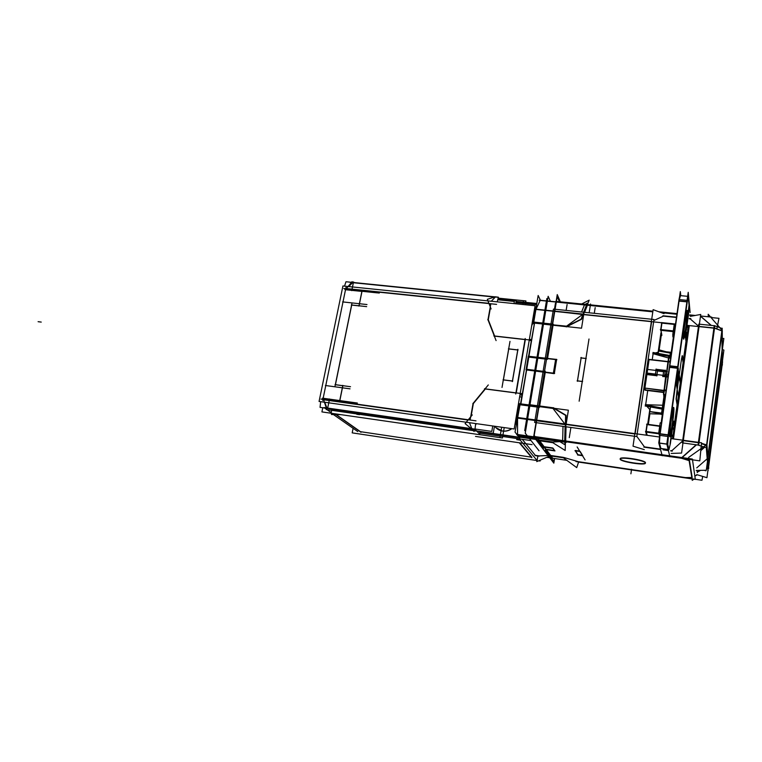 <?xml version="1.0" encoding="UTF-8"?>
<svg xmlns="http://www.w3.org/2000/svg" width="762" height="762" viewBox="0 0 762 762"><rect width="100%" height="100%" fill="white"/><g stroke="black" fill="none" stroke-linecap="round" stroke-linejoin="round"><path stroke-width="1.14" d="M531.333 457.133L360.464 431.683L336.223 414.604L360.464 431.683L531.333 457.133L360.464 431.683L336.223 414.604M520.284 440.169L516.674 439.645M519.789 442.846L531.79 457.2M356.816 414.299L359.55 414.699M335.785 414.29L338.69 414.328M552.688 325.203L547.183 358.445L552.688 325.203M545.973 449.599L539.344 440.76L550.354 455.438L539.344 440.76L543.792 446.684L552.841 447.999M544.897 372.218L539.315 405.936L544.897 372.218L539.315 405.936L544.897 372.218L539.315 405.936L544.897 372.218L554.298 373.37M520.856 404.031L526.618 369.98L553.364 373.256L526.618 369.98L520.856 404.031L526.618 369.98L544.392 372.161M529.895 405.365L520.837 404.155M530.228 405.403L538.696 406.537M520.427 436.636L520.541 435.912M520.37 436.978L535.6 439.16M526.647 369.837L528.914 356.425L526.647 369.837L528.914 356.425L546.649 358.531M528.933 356.283L534.591 322.85L543.544 323.821L534.591 322.85L528.933 356.283L534.591 322.85L543.544 323.821M552.25 324.764L543.878 323.86M522.265 439.312L535.305 455.324L539.172 455.895L535.305 455.324L522.265 439.312L535.305 455.324L539.172 455.895L548.049 455.533M707.85 456.733L722.1 349.806L707.85 456.733L722.1 349.806L721.928 332.699M706.707 446.532L707.631 458.41M721.9 330.908L706.688 444.637M707.184 458.791L696.754 467.868M673.456 438.922L689.315 325.603M580.177 451.514L582.549 455.39M575.31 450.485L579.701 451.123M582.292 455.352L577.977 454.724L582.292 455.352L577.977 454.724L575.539 450.837M543.42 446.951L553.155 448.361L554.717 450.571M554.422 450.523L545.716 449.247M550.564 455.466L563.232 457.333M563.842 457.467L578.387 461.705L563.842 457.467L578.387 461.705L685.429 477.574L691.82 477.507L685.429 477.574L578.387 461.705L685.429 477.574L691.82 477.507M692.172 477.498L689.505 460.6M683.828 458.6L689.058 460.2M681.409 457.905L669.969 456.276M669.75 456.238L662.321 455.181M662.083 455.143L565.433 441.35M559.851 441.627L552.812 442.036L559.851 441.627L552.812 442.036L538.791 440.026M620.22 458.905L620.249 458.962C620.925 461.696 646.967 465.506 645.462 462.639C645.176 460.067 620.239 456.19 620.22 458.695L620.201 458.8C619.449 456.114 645.138 460 645.462 462.639C645.138 460 619.449 456.114 620.201 458.8C619.449 456.114 645.138 460 645.462 462.639L645.471 462.858M620.249 458.962C620.925 461.696 646.967 465.506 645.462 462.639C646.967 465.506 620.925 461.696 620.249 458.962C620.792 461.467 644.481 465.258 645.414 462.963M670.55 354.578L670.055 358.054M661.321 334.937L659.159 349.844M649.891 413.756L648.348 424.396M661.854 414.357L659.625 414.061M664.597 396.25L662.416 411.566M661.949 413.137L662.245 409.118M662.73 405.232L664.026 396.183M661.73 413.823L649.815 411.632M646.119 435.159L646.309 433.883M647.7 424.31L649.843 409.546M682.638 440.969L671.798 450.733L682.638 440.969L671.798 450.733L670.77 450.59M668.322 450.247L663.121 449.513M660.454 449.132L644.423 446.875L660.454 449.132L644.423 446.875L636.822 436.369M565.871 424.463L634.832 433.959M565.556 426.72L565.194 440.912M696.478 444.827L682.114 457.591M683.295 440.627L698.383 442.703M698.516 326.117L690.191 318.878M698.811 326.593L683.104 440.245M698.697 442.389L714.146 328.184M713.908 327.965L699.078 326.422M690.162 318.868L689.248 318.783M676.466 317.478L663.397 316.135L653.825 320.497L663.397 316.135L676.466 317.478L663.397 316.135L653.825 320.497M651.396 321.459L583.482 314.392M586.95 305.171L584.102 312.268M587.169 305.191L590.312 305.514M591.112 305.591L652.815 311.829M661.349 312.696L676.923 314.268M689.696 315.563L692.906 315.887M700.421 316.649L701.04 316.716M701.192 316.725L711.308 325.412M708.622 466.906L722.224 362.664M721.843 330.756L715.204 328.298M701.44 443.703L705.983 445.132M700.802 450.342L704.479 447.103M697.173 474.745L694.839 476.031M708.317 467.325L708.412 468.516M700.583 470.354L697.316 472.164L700.583 470.354L697.316 472.164L697.087 470.421M722.214 360.969L708.441 464.525M556.593 359.712L554.365 373.304M556.536 359.702L547.154 358.588M567.033 326.222L552.755 324.822M539.201 406.603L553.469 408.508M635.156 433.654L651.634 321.678M582.32 381.448L585.959 358.521M582.263 381.514L577.491 380.924M577.501 380.848L581.149 357.959L577.501 380.848L581.149 357.959L585.911 358.511M655.453 352.92L658.13 352.196M658.168 352.187L660.959 332.946M649.815 409.518L646.814 406.279M645.671 404.717L647.738 390.535M652.234 359.731L653.11 353.72M669.665 356.511L653.139 353.549M645.624 404.993L662.302 408.061M670.15 353.082L658.606 351.015M669.95 355.521L670.56 353.149M335.442 384.677L351.692 305.076L335.442 384.677L351.692 305.076L358.95 305.867M361.883 291.417L345.719 289.741M345.862 289.56L346.481 288.808M348.701 286.569L352.644 282.654L348.701 286.569L352.644 282.654L494.548 297.066M495.233 297.151L491.271 301.247M489.328 303.619L490.376 306.276M361.979 291.427L359.064 305.81M335.423 384.734L342.757 385.715M342.852 385.734L339.842 400.583M339.719 400.688L323.336 398.402L323.679 399.469L323.336 398.402L339.719 400.688L323.336 398.402L323.679 399.469M323.783 399.774L468.049 420.033M470.573 417.452L468.63 419.814M471.078 416.357L473.354 403.555L485.356 388.991L515.931 392.973L485.356 388.991L473.354 403.555L471.078 416.357L473.354 403.555L485.356 388.991L515.931 392.973M516.255 392.897L525.323 339.623M525.028 339.585L494.671 336.147M490.48 307.353L488.28 319.745L494.614 336.004L488.28 319.745L490.48 307.353L488.28 319.745L494.614 336.004M488.899 303.324L346.672 288.579M517.827 350.006L512.502 381.019M512.416 381.076L503.377 379.933M503.396 379.867L508.749 348.939L503.396 379.867L508.749 348.939L517.741 349.996M531.209 340.681L529.219 340.328M520.16 393.735L522.161 394.106M469.449 422.681L471.849 428.682M475.583 424.291L476.136 423.624M472.23 429.139L474.202 431.159M471.307 428.701L326.946 408.061M326.908 407.975L324.726 402.25M582.549 314.487L566.395 326.288L582.549 314.487L566.395 326.288L542.954 323.755M563.032 441.35L560.537 441.493L563.032 441.35L560.537 441.493L518.312 435.454L517.855 434.892L518.312 435.454L560.537 441.493L518.312 435.454L517.855 434.892M529.285 405.279L552.993 408.442L529.285 405.279L552.993 408.442L564.842 423.977M565.08 426.653L564.709 440.846M528.971 405.241L519.903 404.031L528.971 405.241L519.903 404.031L517.627 417.49M517.569 417.814L565.137 424.367M517.569 418.1L517.541 434.483M517.541 434.521L564.699 441.246M521.665 397.078L519.636 396.812M480.708 432.092L519.589 437.674M516.893 416.147L516.598 414.719L516.893 416.147M516.626 420.005L516.446 421.072M511.721 428.644C506.016 432.264 500.701 431.911 495.795 427.587L494.69 426.244L495.843 427.644L502.615 431.092C505.987 431.511 509.054 430.701 511.826 428.663C509.054 430.701 505.987 431.511 502.615 431.092C505.987 431.511 509.054 430.701 511.826 428.663M514.788 425.415L516.407 421.291M536.61 304.667L515.893 302.543M531.714 325.622L533 322.955M533.724 316.84L533.467 315.325L533.724 316.84M534.095 323.583L533.819 323.04M533.695 322.593L535.886 309.629M546.43 301.066L540.182 300.438L536.038 309.191L540.182 300.438L546.43 301.066L540.182 300.438L536.038 309.191M548.078 301.238L586.473 305.124L548.078 301.238L586.473 305.124L583.625 312.22M582.787 314.315L535.915 309.448M533.667 322.755L542.63 323.726M555.65 359.597L553.431 373.123M708.384 463.763L722.138 360.312L708.384 463.763L722.138 360.312L722.052 351.873M676.104 398.964L678.675 375.523M677.142 384.353L676.894 382.743M676.656 385.696L676.427 384.248M677.218 376.409L676.418 384.181M677.904 370.303L677.332 375.809M677.894 370.246L677.742 369.246M677.599 368.284L668.169 435.131M667.426 444.132L667.988 436.483M667.445 444.236L668.722 449.58M670.093 443.627L672.836 424.072M673.456 421.119L672.894 423.682C673.418 420.586 673.608 420.357 673.446 423.005L673.522 421.7M673.608 423.805L674.084 426.272L673.608 423.805L674.084 426.272L677.094 404.812L676.123 399.078M669.855 436.559L671.76 427.044C669.665 442.331 668.512 437.369 670.722 421.967L673.484 407.422L670.722 421.967C669.579 430.682 669.246 435.588 669.712 436.702M672.455 422.129L673.579 407.594L672.455 422.129M672.351 422.862L671.865 426.301M662.93 376.476L667.969 377.009L662.93 376.476L667.969 377.009L666.255 376.876L664.397 389.896M677.504 368.275L669.627 367.351L660.121 434.026L669.627 367.351L677.504 368.275L669.627 367.351L660.121 434.026L668.074 435.112M659.94 435.378L659.416 443.017M666.855 444.16L659.168 443.084L666.855 444.16L659.444 443.122L660.883 448.475L659.444 443.122L666.855 444.16L659.444 443.122L660.883 448.475L668.141 449.504M646.243 432.092L647.233 435.312M658.92 433.568L646.157 431.825M672.913 438.302L673.713 432.549M646.205 431.483L647.205 424.605L659.959 426.32L658.968 433.226L659.959 426.32L647.205 424.605L646.205 431.483L647.205 424.605L659.959 426.32M644.909 388.125L666.026 390.677M645.014 388.515L645.376 389.868L645.014 388.515L645.376 389.868L663.807 392.154M662.94 376.418L663.616 371.704L662.94 376.418L663.616 371.704L657.501 370.98L656.815 375.685M656.787 375.742L646.9 374.561L656.787 375.742L646.9 374.561L644.919 388.068M687.924 332.975L687.981 333.489M661.959 322.783L660.968 329.594L661.94 323.126L674.113 324.393M687.124 336.823L687.819 331.908M686.876 339.052L687.019 340.357M660.978 330.327L661.845 335.137M673.979 334.88L672.77 334.747L673.246 331.394L660.93 330.079M674.503 324.431L673.579 330.937L674.503 324.431L675.456 324.564M674.446 331.603L673.513 331.422M685.571 333.432L685.295 337.757L685.571 333.432M682.142 355.74L681.057 362.074L682.142 355.74M682.238 356.206L683.038 362.407M683.171 361.455L685.981 341.452L683.171 361.455L685.981 341.452L685.924 332.851M685.619 333.061L689.038 305.067M689.029 305L688.248 296.818M688.229 296.647L687.191 300.333L688.143 296.37M687 301.619L677.818 366.741M678.799 373.551L678.094 368.77M678.113 369.951L678.104 368.827M676.685 383.124L676.866 384.229M677.637 380.152L677.075 383.886L677.637 380.152M677.256 404.27L680.218 383.143L679.133 375.752M687.048 310.372L684.571 323.679C683.4 332.718 683.047 337.861 683.524 339.09M683.657 338.938L685.333 330.498C683.304 345.3 682.447 338.49 684.571 323.679L687.086 310.372L684.571 323.679C682.447 338.49 683.304 345.3 685.333 330.498C683.304 345.3 682.447 338.49 684.571 323.679M686 325.765L687.181 310.544L686 325.765M685.905 326.469L685.438 329.775M666.464 375.437L664.674 375.228M679.99 295.589L687.657 296.323L680.256 295.618L679.304 299.571L680.399 295.98M669.846 365.808L679.104 300.857L669.846 365.808L679.104 300.857L686.905 301.619M669.836 365.874L677.713 366.789M670.112 361.988L649.091 359.635L647.119 373.075M647.109 373.132L655.463 374.132M655.501 374.075L656.177 369.38L655.501 374.075L656.177 369.38L665.331 370.456M665.35 370.456L664.683 375.171M353.101 428.32L352.196 432.873L537.153 460.572M538.667 460.8L540.096 461.01L540.239 460.124M522.884 443.293L475.507 436.416M531.857 457.772L519.303 442.779M357.778 431.587L331.661 413.318L331.432 414.528L341.062 414.671M326.288 409.556L518.446 437.121M522.78 304.486L523.437 300.695L498.653 298.18L525.932 300.952L525.285 304.743M322.774 407.756L321.916 411.909L502.434 437.979L504.215 427.587M350.025 388.839L325.393 385.496M345.986 287.436L322.697 400.488M344.862 289.465L379.314 293.046M536.715 304.048L515.998 301.933M342.624 301.904L366.998 304.543M322.459 398.155L357.368 403.041M335.347 414.204L361.017 432.273M560.346 301.838L557.251 294.58L533.695 436.655L553.831 463.144L554.574 458.514M545.325 372.208L526.209 369.865M520.675 404.784L526.694 369.227M538.582 407.222L520.36 404.793L526.685 369.294M539.458 407.346L545.382 371.58M544.506 371.475L526.732 369.303M529.961 404.746L538.791 405.927M519.96 437.188L535.829 439.455M550.393 301.285L548.154 296.323L525.237 433.159L539.039 450.78M528.504 356.311L547.583 358.569M528.752 357.035L534.667 322.107M543.563 323.755L534.286 322.745M546.535 359.207L528.437 357.064L534.648 322.183M547.411 359.312L553.231 324.183M552.364 324.088L534.705 322.183M552.193 325.117L543.458 324.174M520.122 435.759L519.541 439.255L537.115 460.562L537.858 456M549.745 457.762L546.773 457.324M538.858 456.152L535.248 455.609M552.736 458.21L538.515 439.226M535.305 438.76L519.684 436.531M548.764 456.467L536.743 461.62M539.344 456.143L534.981 455.495M595.189 307.591L594.284 313.315M590.55 304L589.15 312.791M570.9 427.453L569.271 437.655M520.522 404.06L529.904 405.308M722.205 328.212L706.279 447.313L707.355 460.877M722.224 330.47L722.233 330.965M722.233 331.032L722.386 348.034M722.3 338.671L723.843 338.433L706.288 470.249L696.173 470.44M673.351 438.902L689.219 325.593M545.344 450.209L553.869 461.496L554.355 458.486M585.083 459.905L577.139 446.942M580.234 451.514L574.948 450.752M575.215 450.713L577.987 455.105M577.615 454.981L582.816 455.743M670.027 455.867L692.391 459.057L695.325 479.393L578.587 462.077M566.833 460.334L549.735 457.8L533.457 436.388L661.968 454.714M669.646 455.809L662.378 454.771M544.925 370.675L534.191 435.426L543.773 448.123M661.149 422.939L664.95 396.288M670.408 358.073L673.722 334.851M663.997 396.183L661.568 413.137L661.968 414.861M662.378 414.499L662.064 413.147L649.824 411.556M649.919 408.784L647.671 424.31M646.29 433.816L646.09 435.15M643.833 447.132L660.549 449.485M663.073 449.847L668.398 450.599M670.722 450.923L672.303 451.152M671.065 438.588L701.535 442.779L699.792 460.877L669.922 456.609M659.463 436.997L563.07 423.739M563.004 426.368L562.651 440.55M669.836 456.6L662.273 455.524M662.178 455.505L562.632 441.293M673.217 438.883L689.086 325.584M671.179 453.447L681.58 453.057L700.726 314.449L690.382 316.354M698.697 445.132L682.381 442.874L698.792 324.126L714.832 325.784L698.697 445.132M687.638 325.431L716.937 328.479L718.976 318.325L711.718 317.592M661.378 322.697L580.663 314.296M581.587 312.001L584.53 304.733M662.911 315.773L676.513 317.154M689.286 318.459L690.848 318.621M708.308 316.773L708.193 314.258L722.176 330.403L722.366 365.141M706.869 445.303L706.545 447.751L698.059 445.075L714.232 325.574L714.766 325.774M706.907 445.018L722.157 331.003M722.166 330.918L722.205 328.546M722.166 328.527L714.832 325.793M693.915 479.184L692.267 480.346L688.619 457.429L706.917 444.475L706.965 445.027M708.736 468.401L706.974 445.208M697.001 470.43L697.287 472.554M696.735 474.612L706.946 477.688L723.9 350.072L722.366 349.52M708.041 469.459L708.136 470.687M707.936 468.239L708.355 465.106M708.365 465.02L722.128 360.626M722.243 360.664L722.481 358.826M722.5 360.607L722.519 362.417M722.519 362.274L707.869 470.716M555.85 301.381L590.417 304.867M590.874 304.914L652.91 311.182M658.873 311.782L677.018 313.62M689.791 314.906L695.258 315.458M700.516 315.992L711.698 317.116M563.709 457.848L549.888 455.809M563.137 457.61L576.72 467.62L578.625 461.963M575.977 461.572L701.973 480.26L702.678 476.402M708.117 468.82L708.65 468.401M697.316 474.783L694.849 476.145M692.067 477.679L684.886 477.755M546.773 359.483L557.212 296.523L559.451 301.742M556.603 359.312L554.26 373.618M546.783 358.464L556.879 359.664M636.784 436.569L534.629 422.443L553.45 309.096L653.977 319.488L636.784 436.569M644.3 449.637L633.032 446.189L653.129 309.667L664.016 313.677M646.395 435.197L646.49 434.483M647.967 424.348L650.491 406.956M658.254 353.425L661.111 333.766M664.369 396.221L662.521 409.165L645.138 405.975M669.817 358.045L670.169 355.559L652.948 352.473M645.3 404.698L662.892 405.241L662.226 414.147L649.5 413.737M652.758 353.625L668.684 358.016M658.787 349.748L666.159 351.768M669.655 358.026L670.941 353.082M660.94 332.851L658.054 352.768M658.616 350.92L670.76 352.282L670.998 353.901M670.541 352.263L669.446 358.007M553.241 407.68L566.109 415.338L565.194 450.475L552.802 442.693L538.467 440.636M538.886 405.879L553.812 407.87M554.641 373.342L544.525 372.104M567.033 326.755L552.269 325.155M566.414 326.869L581.52 319.297L589.178 300.161L581.673 303.99M580.777 357.835L586.254 358.473M581.187 357.416L577.377 381.305M582.606 381.476L577.12 380.8M579.149 401.193L588.997 338.995M714.27 328.079L722.357 331.079M711.146 325.403L700.688 316.411M701.488 443.293L706.393 444.846M696.173 444.789L681.819 457.543M681.114 458.162L689.381 460.705M704.736 447.18L700.773 450.675M554.717 450.933L552.793 448.256M554.984 450.913L545.354 449.513M620.163 459.143C619.82 461.658 645.223 465.734 645.424 463.182L645.338 462.81M645.443 463.086C646.119 460.6 620.23 456.438 620.173 459.01L620.287 459.419M331.946 409.07L331.089 413.233L499.882 437.607L501.672 427.225M332.108 410.194L493.233 433.292L494.462 426.206L493.233 433.292L332.108 410.194M515.683 303.752L516.217 300.676L499.091 298.923L516.217 300.676L515.683 303.752M491.804 431.406L475.04 429.006L491.804 431.406L492.747 425.968L491.804 431.406M514.007 303.581L514.369 301.457L497.738 299.761L514.369 301.457L514.007 303.581M335.004 386.277L351.93 303.428M351.32 304.962L366.655 306.629M376.828 292.827L344.957 289.512M352.93 282.55L352.101 281.654L345.386 289.789M349.787 282.226L498.138 297.285L499.691 299.952M495.09 296.789L498.377 297.209L497.224 301.857M352.825 282.435L495.119 296.875L487.328 299.314L491.109 308.953M342.929 285.969L535.086 305.752L514.179 428.996L319.068 401.45L342.929 285.969M344.548 286.141L345.958 281.74L351.558 282.311M343.795 288.522L496.595 304.371M490.69 304.495L487.928 319.992M531.295 340.166L493.805 335.909M509.988 341.386L502.015 387.439M518.074 349.958L508.406 348.825M512.321 381.619L517.865 349.282M503.034 379.819L512.74 381.048M484.48 388.763L522.237 393.678M515.741 394.03L525.208 338.509M519.979 394.811L521.98 395.183M529.399 339.271L531.381 339.623M473.116 403.193L470.249 419.271M488.299 384.943L472.831 403.727M476.488 423.672L475.517 424.844M475.669 423.558L474.974 429.53L471.926 429.206L465.096 423.624L472.269 414.919M471.63 428.949L474.069 431.444M475.602 424.129L476.031 423.605M331.222 412.604L324.698 408.032M479.955 434.435L474.821 429.111L324.031 407.556M326.241 407.765L323.078 398.021M471.754 429.063L320.05 407.365L320.678 401.679M475.983 420.843L320.973 399.088M322.555 398.193L354.854 402.707M350.53 386.715L335.042 384.62M339.662 400.936L342.824 385.362M487.842 319.421L496.091 340.604M358.912 306.086L361.96 291.055M481.908 437.35L532.057 444.627M554.469 309.201L555.441 303.314M542.344 324.021L566.728 326.66M524.713 430.625L546.849 298.561M517.417 435.464L561.346 441.741M553.479 407.937L528.818 404.651M552.764 407.727L565.623 415.385L564.861 444.741L559.651 441.503M516.684 417.357L519.008 403.631L528.818 404.936M554.355 408.337L568.385 410.204L566.156 424.158M566.109 424.158L516.626 417.347L516.579 417.967L566.052 424.777M516.626 417.967L516.626 422.653M565.633 441.341L516.579 434.34L565.652 441.722M566.042 426.787L565.671 440.979M516.922 434.759L517.455 435.369M561.384 441.655L566.28 442.351L565.899 441.76M520.217 403.793L515.026 432.111L519.77 437.893M479.85 431.378L479.536 433.159L530.19 440.455L530.485 438.693M479.879 431.921L519.808 437.655M480.755 431.502L480.574 432.53M521.675 397.021L519.646 396.754M532.457 334.451L522.751 391.792M516.093 301.381L536.81 303.505M540.439 300.276L538.163 295.485L533.486 323.117L534.01 324.117M587.388 305.143L548.049 301.171M546.44 301.009L539.239 300.276M584.425 304.724L587.492 303.162L581.063 319.183L565.976 326.755M583.663 314.601L535.038 309.086L583.778 314.154L581.53 328.203L567.08 326.641M534.962 309.534L532.695 322.917L542.363 323.964M533.343 322.555L543.096 323.612M556.06 301.857L547.992 301.038M546.459 300.885L539.353 300.171M587.483 305.038L584.578 312.315M536.267 306.667L535.115 309.096M556.108 359.502L528.285 356.206L526.113 369.77M553.86 373.18L525.99 369.76L553.898 373.609L556.231 359.388L555.698 359.321M555.65 359.321L528.409 356.225M553.326 373.485L555.66 359.264M536.619 304.59L515.912 302.466M533.457 315.382L533.705 316.973M532.943 322.945L531.743 325.441M529.428 405.174L519.57 403.86M516.484 420.424L514.817 425.234M516.36 421.234L516.626 419.681M516.588 414.785L516.865 416.281M566.137 310.41L567.109 304.495M722.414 358.435L707.955 467.201L707.488 461.267M722.147 351.187L722.243 360.769M706.488 468.725L707.441 468.868L707.888 466.373M705.926 470.802L704.24 470.287M722.395 354.901L722.414 356.702M672.532 437.969L672.417 438.779M677.751 366.484L666.817 443.989L669.893 456.819M676.789 394.373L676.399 399.164M676.732 394.773L676.856 392.144M663.931 394.506L663.702 396.135L665.216 396.326M668.141 375.847L665.75 375.561L664.131 389.868M679.19 377.171L679.656 380.314M678.885 375.114L679.209 377.295M678.094 379.466L678.894 375.247M678.037 380.019L678.142 378.971M678.085 379.524L676.923 385.658M676.685 384.21L676.942 385.791M676.704 384.334L677.561 376.076M677.637 375.656L677.485 376.447M678.161 370.275L677.57 376.018M678.18 370.399L677.866 368.256L669.341 367.255L659.206 439.674M669.36 367.255L669.541 366.008L678.056 366.998L668.255 436.521L659.654 435.34M667.741 444.322L668.484 434.902L659.882 433.73M660.635 448.542L668.16 449.609M659.14 442.979L666.836 444.046M669.007 449.723L667.702 444.17M668.979 449.57L670.389 443.408M673.16 423.72L670.303 444.055M673.694 423.262L673.722 421.157L673.065 424.358M673.732 422.824L672.76 426.577M674.294 426.739L677.418 404.422M659.94 433.359L645.538 431.397L646.728 435.245M672.227 435.035L673.027 438.855M673.094 438.864L674.008 432.34M660.902 426.082L646.586 424.158M673.246 427.739L674.151 432.264M672.76 437.617L674.38 426.063M676.361 399.002L677.38 404.965M669.779 365.55L658.749 442.865L662.235 455.724M666.102 390.106L663.902 389.839L663.473 394.449L665.455 394.63M663.75 392.525L644.938 390.182L644.633 388.468M664.645 390.944L644.509 388.02L664.683 390.515M666.512 376.847L662.654 376.38M666.693 376.571L666.807 375.828M667.379 371.78L647.271 369.399L644.538 388.02M645.357 390.192L644.9 388.506M644.862 388.344L646.928 374.228M657.054 375.714L646.624 374.466M656.758 375.923L657.52 370.675M657.225 370.884L663.864 371.675M663.635 371.399L662.883 376.657M671.998 427.33L672.751 421.919M672.132 426.329L669.979 436.74C669.512 435.464 669.884 430.311 671.103 421.262M671.732 416.747L670.96 422.262M671.598 417.767L673.722 407.451C674.199 408.756 673.827 413.909 672.617 422.9M658.711 433.187L659.692 426.272M659.73 426.015L660.187 422.815L661.416 422.977M658.625 433.788L659.854 433.949M660.254 426.101L659.235 433.264M646.976 424.32L645.947 431.454M659.149 433.854L645.862 432.044M646.176 431.483L647.214 424.282M646.1 432.006L647.119 435.293M672.856 438.036L673.694 432.035M683.59 360.369L684.209 360.445M684.581 357.74L683.971 357.673M684.266 355.559L684.876 355.635L684.266 355.53M661.578 323.84L661.349 322.564L675.523 324.041M688.267 331.47L687.619 325.298M688.105 331.699L687.238 337.871M687.076 339.071L686.581 339.023M687.086 336.461L687.81 331.299M686.772 338.68L686.991 340.595M660.34 329.527L674.532 331.032M687.295 338.385L686.638 332.318M661.826 335.471L660.873 330.222M660.74 329.575L661.721 322.859M660.635 330.298L673.732 331.689M673.837 330.965L674.799 324.221M673.303 331.032L674.284 324.174M685.724 337.375L685.752 334.147M685.79 337.08L685.981 341.452L685.562 337.785M688.305 325.498L687.648 330.184M683.066 362.836L678.342 396.554L675.97 381.838M690.115 312.544L688.219 292.322L675.761 380.59M679.409 375.847L679.085 373.656M666.169 375.609L665.959 374.123L668.341 374.409M679.856 378.885L679.39 375.723M664.397 375.133L666.712 375.409M681.79 358.759L682.466 355.978M682.438 355.768L683.314 362.569M680.79 295.666L680.323 291.579L667.769 379.628M683.238 362.855L686.295 341.062M686.2 341.719L687.819 330.203M685.962 342.186L686.048 342.91L686.162 342.005M675.503 324.212L674.056 324.021M674.494 331.26L673.246 331.394M673.751 334.851L673.875 335.651M685.838 333.461L688.572 313.934M689.286 305.019L688.486 314.554M689.315 305.257L688.496 296.589M678.799 301.076L687.238 301.895L688.524 296.847M679.018 299.542L669.379 367.16L677.894 368.151L687.457 300.361L679.018 299.542L679.628 296.485M669.817 365.808L677.723 366.732M677.789 366.732L678.39 368.922M677.513 377.085L678.371 368.798M677.589 376.714L677.437 377.504M676.913 382.857L677.504 377.142M677.932 379.943L677.123 384.191M677.885 380.438L677.999 379.381M679.104 373.79L677.942 379.876M670.674 358.083L668.703 357.93L668.236 361.14M670.208 361.369L668.017 361.112L666.379 374.171M665.759 375.637L646.69 373.361L649.119 359.302L647.062 373.342M668.093 361.55L649.129 359.369M665.378 370.151L664.626 375.409M655.901 369.284L665.607 370.427M655.434 374.313L656.196 369.065M646.833 373.037L655.739 374.104M648.691 359.531L668.779 361.845M686.305 325.545L685.571 330.775M684.943 322.993C683.704 332.337 683.314 337.718 683.79 339.119L685.705 329.803M684.809 323.955L685.552 318.64M686.162 326.498C687.4 317.202 687.791 311.839 687.314 310.401L685.419 319.621M683.962 362.169L683.352 362.093M41.234 322.088L38.1 321.688L41.234 322.088M539.344 440.76L543.792 446.684L539.344 440.76M631.565 469.23L630.898 473.802L631.565 469.23M351.739 290.636L353.53 281.911L351.739 290.636M327.679 408.099L329.546 398.983L327.679 408.099M494.7 426.244C496.633 428.939 499.272 430.549 502.615 431.092C499.272 430.549 496.633 428.939 494.7 426.244C496.633 428.939 499.272 430.549 502.615 431.092M528.914 356.425L555.612 359.597M553.364 373.256L526.618 369.98M658.987 433.835L659.568 436.064M674.084 426.272L677.094 404.812L674.084 426.272M663.597 371.704L657.501 370.98L663.597 371.704M660.997 329.603L661.94 323.126L660.997 329.603M679.256 374.847L681.561 358.483M668.407 361.864L666.636 374.209L668.96 357.959L666.636 374.209L668.407 361.864L649.091 359.635L668.407 361.864L666.636 374.209M683.971 357.626L684.59 357.692M684 361.94L683.381 361.864M666.093 375.19L665.407 379.99L666.093 375.19M664.331 394.545L664.102 396.192L664.331 394.545M666.302 376.533L663.74 394.478L666.302 376.533M685.009 354.692L684.4 354.625L685.009 354.692M684.771 356.445L684.152 356.368L684.771 356.445M668.76 356.549L668.074 361.312L668.76 356.549M672.789 335.699L672.989 337.042L672.789 335.699M673.446 423.005C673.608 420.357 673.418 420.586 672.894 423.682C673.418 420.586 673.608 420.357 673.446 423.005M671.427 416.966L673.484 407.422L670.722 421.967C668.512 437.369 669.665 442.331 671.76 427.044C669.665 442.331 668.512 437.369 670.722 421.967M676.999 390.954L678.932 377.2L676.999 390.954M687.191 300.333L688.238 296.732L687.191 300.333M687.086 310.372L685.248 318.859M684.571 357.864L683.952 357.797"/></g></svg>
